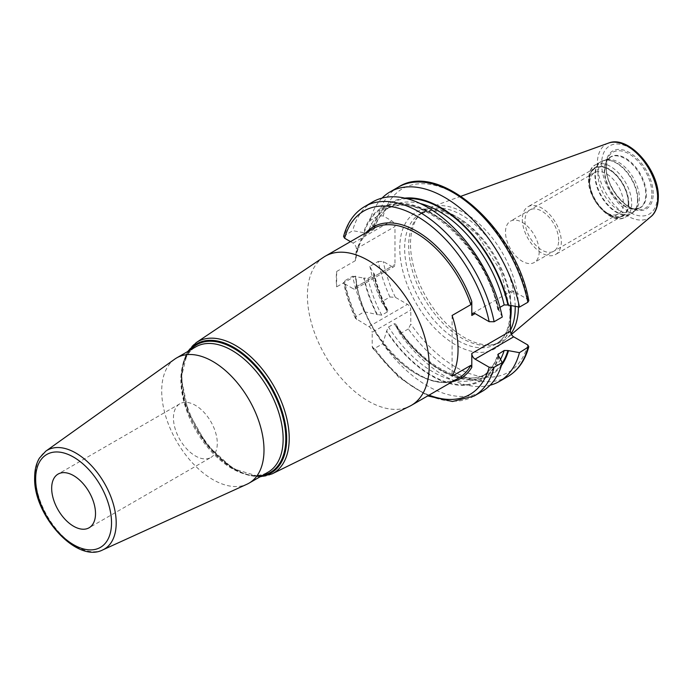 <?xml version="1.0" encoding="UTF-8"?>
<svg xmlns="http://www.w3.org/2000/svg" width="693" height="693" viewBox="0 0 693 693"><rect width="100%" height="100%" fill="white"/><g stroke="black" fill="none" stroke-linecap="round" stroke-linejoin="round"><path stroke-width="0.52" stroke-dasharray="3.46 2.6" d="M518.425 306.938A76.308 44.057 60 0 0 518.425 306.41A76.308 44.057 -120 0 0 487.664 232.398A76.308 44.057 -120 0 0 430.457 207.259A76.308 44.057 -120 0 0 419.785 214.544A76.308 44.057 -120 0 0 410.516 244.109A76.308 44.057 60 0 0 439.171 315.679A76.308 44.057 60 0 0 494.707 344.317A76.308 44.057 60 0 0 506.358 338.721A76.308 44.057 60 0 0 511.001 333.662M510.412 330.249A75.346 43.503 60 0 1 499.61 341.97A75.346 43.503 60 0 1 491.796 344.915A75.346 43.503 60 0 1 436.962 316.64A75.346 43.503 60 0 1 408.662 245.963A75.346 43.503 -120 0 1 417.81 216.77L419.785 214.544M515.211 306.41A75.346 43.503 -120 0 0 481.904 231.202A75.346 43.503 -120 0 0 424.272 211.469A75.346 43.503 -120 0 0 417.81 216.77M452.079 315.48L452.079 376.186M528.811 300.632L527.763 299.393L513.695 291.277A4.652 2.685 -120 0 0 511.373 291.043A4.652 2.685 -120 0 0 510.412 293.174L510.464 305.622M356.02 258.142C358.038 243.962 363.652 234.156 372.851 228.725A86.105 49.714 -120 0 0 355.388 260.663L356.358 248.804L394.967 226.524A4.652 2.685 -120 0 0 391.675 220.824L383.203 215.939L378.248 215.887L369.854 220.729L374.307 228.785L373.614 229.556L367.948 232.831L364.223 232.779L352.668 230.656L343.572 236.443M350.502 241.632L353.075 243.113A4.652 2.685 60 0 1 356.358 248.804M429.062 395.131A105.96 61.175 60 0 1 372.193 346.37L372.193 332.337L410.793 310.048A4.652 2.685 -120 0 0 407.51 304.348L395.356 297.332L389.908 297.002L381.514 301.853L386.148 309.069A99.757 57.597 60 0 1 372.999 272.652L374.324 273.882C377.105 286.14 381.618 298.328 387.863 310.447L387.387 311.893L381.722 315.159L376.827 314.449A99.757 57.597 60 0 1 363.678 278.032L367.948 278.387L373.614 275.121L374.324 273.882M356.748 319.62A105.96 61.175 60 0 1 344.603 283.784L343.555 282.545L344.516 280.925L352.668 276.221A109.399 63.167 -120 0 0 364.327 311.772L356.176 316.476L355.448 318.347L368.901 326.637A4.652 2.685 60 0 1 372.193 332.337M344.603 283.784L353.075 288.669L391.675 266.389A4.652 2.685 -120 0 0 393.996 266.614A4.652 2.685 -120 0 0 394.967 264.483L394.967 226.524M452.208 381.774A87.491 50.511 60 0 1 356.358 282.579L356.358 286.772A4.652 2.685 60 0 1 355.396 288.903A4.652 2.685 60 0 1 353.075 288.669M502.269 317.03L499.133 310.672L497.799 309.442L498.51 308.203A96.44 55.683 -120 0 0 385.013 209.771A96.44 55.683 -120 0 0 367.948 232.831M499.974 307.354L498.51 308.203M355.388 260.663L336.633 271.491A86.105 49.714 -120 0 0 336.27 278.967A86.105 49.714 -120 0 0 336.633 286.876L336.633 271.491M356.358 282.579L355.388 276.048L336.633 286.876M323.605 257.233A86.105 49.714 -120 0 0 307.406 295.634A86.105 49.714 60 0 0 343.91 381.133A86.105 49.714 60 0 0 409.65 406.263M174.731 359.147A72.332 41.762 -120 0 0 161.703 390.999A72.332 41.762 60 0 0 191.97 462.387A72.332 41.762 60 0 0 246.951 484.234M210.871 457.467A31.003 17.897 60 0 0 217.29 443.277A31.003 17.897 -120 0 0 203.759 412.084A31.003 17.897 -120 0 0 179.868 403.776A31.003 17.897 -120 0 0 173.449 417.966A31.003 17.897 60 0 0 186.98 449.168A31.003 17.897 60 0 0 210.871 457.467L89.094 527.78M352.668 276.221L363.678 278.032M389.908 297.002A109.399 63.167 60 0 1 378.248 261.443L369.854 266.294L372.999 272.652M378.248 261.443L383.203 261.495L391.675 266.389M372.193 346.37L372.643 348.137L374.627 348.44L382.779 343.728A109.399 63.167 -120 0 0 482.172 391.372M507.752 376.602A109.399 63.167 60 0 1 408.359 328.958L410.793 324.081L410.793 310.048M382.042 198.094A109.399 63.167 -120 0 0 369.854 220.729M372.765 201.88A109.399 63.167 -120 0 0 352.668 230.656M404.807 198.129A99.757 57.597 -120 0 0 372.999 227.087M501.429 365.497A99.757 57.597 60 0 1 396.032 326.186L395.694 324.012C421.613 365.809 464.812 388.089 487.118 373.544A96.44 55.683 60 0 1 394.204 323.7L388.539 326.975L386.711 330.795L382.779 343.728M387.863 310.447L386.148 309.069M499.133 310.672A99.757 57.597 -120 0 0 431.401 212.898A99.757 57.597 -120 0 0 363.678 232.467M499.133 356.228A99.757 57.597 60 0 1 386.711 331.566M394.204 323.7L395.694 324.012M396.032 326.186L399.965 333.809A109.399 63.167 -120 0 0 490.081 385.23M408.359 328.958L399.965 333.809M369.854 266.294A109.399 63.167 -120 0 0 381.514 301.853M364.327 311.772L376.827 314.449M607.059 159.728A29.297 16.909 -120 0 1 628.378 170.721A29.297 16.909 -120 0 1 639.379 198.198A29.297 16.909 60 0 1 635.827 209.546A29.297 16.909 60 0 1 633.315 211.608A29.297 16.909 60 0 1 610.741 203.759A29.297 16.909 60 0 1 597.955 174.281A29.297 16.909 -120 0 1 604.019 160.863A29.297 16.909 -120 0 1 607.059 159.728L604.712 160.204A30.068 17.36 -120 0 0 595.365 175.138A30.068 17.36 60 0 0 610.394 207.294A30.068 17.36 60 0 0 634.234 211.339A30.068 17.36 60 0 0 637.881 199.688A30.068 17.36 -120 0 0 626.593 171.483A30.068 17.36 -120 0 0 604.712 160.204L601.178 161.538A30.137 17.403 -120 0 0 594.932 175.329A30.137 17.403 60 0 0 608.09 205.665A30.137 17.403 60 0 0 631.314 213.739L635.827 209.546M628.213 202.997A27.278 15.748 -120 0 0 608.922 169.586A27.278 15.748 -120 0 0 589.639 180.726A27.278 15.748 60 0 0 608.922 214.137A27.278 15.748 60 0 0 628.213 202.997M589.639 183.532A23.839 13.765 60 0 0 606.488 212.725A23.839 13.765 60 0 0 618.407 213.912A23.839 13.765 60 0 0 623.345 202.997A23.839 13.765 -120 0 0 612.941 179.011A23.839 13.765 -120 0 0 594.577 172.626A23.839 13.765 -120 0 0 589.639 183.532L589.639 180.726M539.197 251.576A23.839 13.765 60 0 1 534.26 262.491A23.839 13.765 60 0 1 515.895 256.107A23.839 13.765 60 0 1 505.492 232.12A23.839 13.765 -120 0 1 510.42 221.206A23.839 13.765 -120 0 1 528.794 227.59A23.839 13.765 -120 0 1 539.197 251.576M522.331 219.343A27.564 15.913 -120 0 0 534.364 247.089A27.564 15.913 -120 0 0 555.613 254.47A27.564 15.913 -120 0 0 561.321 241.848A27.564 15.913 -120 0 0 549.289 214.111A27.564 15.913 -120 0 0 528.04 206.731A27.564 15.913 -120 0 0 522.331 219.343M628.412 203.11A27.564 15.913 60 0 1 622.704 215.731A27.564 15.913 60 0 1 601.463 208.35A27.564 15.913 60 0 1 589.431 180.604A27.564 15.913 60 0 1 595.14 167.992A27.564 15.913 60 0 1 616.38 175.372A27.564 15.913 60 0 1 628.412 203.11M558.679 240.332A23.839 13.765 -120 0 0 541.822 211.14A23.839 13.765 -120 0 0 524.973 220.868A23.839 13.765 -120 0 0 541.822 250.06A23.839 13.765 -120 0 0 558.679 240.332M657.388 196.076A39.44 22.765 60 0 1 629.504 212.179A39.44 22.765 60 0 1 601.619 163.877A39.44 22.765 -120 0 1 629.504 147.774A39.44 22.765 -120 0 1 657.388 196.076M653.204 193.659A33.515 19.352 -120 0 0 629.504 152.607A33.515 19.352 -120 0 0 605.803 166.294A33.515 19.352 -120 0 0 629.504 207.346A33.515 19.352 -120 0 0 653.204 193.659M650.952 216.614A42.671 24.636 60 0 1 617.437 208.134A42.671 24.636 60 0 1 597.349 163.695A42.671 24.636 -120 0 1 608.506 143.087M511.087 305.726A75.346 43.503 -120 0 0 476.697 232.302A75.346 43.503 -120 0 0 420.253 213.791A75.346 43.503 -120 0 0 404.643 248.285A75.346 43.503 60 0 0 437.534 324.107A75.346 43.503 60 0 0 495.59 344.291A75.346 43.503 60 0 0 510.438 319.707M510.412 322.964A78.794 45.487 60 0 1 450.788 341.84A78.794 45.487 60 0 1 399.774 248.285A78.794 45.487 -120 0 1 450.788 213.635A78.794 45.487 -120 0 1 510.412 301.351M513.695 291.277L510.412 293.174M356.358 253.006A87.491 50.511 60 0 1 366.095 232.623M364.622 206.583A109.399 63.167 -120 0 0 344.516 235.36M353.075 243.113L391.675 220.824M356.358 286.772L394.967 264.483M355.388 276.048A86.105 49.714 -120 0 0 395.72 357.978A86.105 49.714 -120 0 0 458.965 377.867C427.876 400.225 360.845 336.824 356.115 278.569M272.02 473.899A75.858 43.798 60 0 1 214.102 451.758A75.858 43.798 60 0 1 181.938 376.438A75.858 43.798 60 0 1 196.214 342.611M261.278 476.091A74.48 43.001 60 0 1 208.143 446.37A74.48 43.001 60 0 1 181.332 377.91A74.48 43.001 60 0 1 188.946 350.814M190.428 349.956A73.709 42.559 -120 0 0 181.566 378.413A73.709 42.559 -120 0 0 209.173 447.47A73.709 42.559 -120 0 0 262.76 475.242M180.847 379.946A72.332 41.762 -120 0 0 212.422 452.737A72.332 41.762 -120 0 0 268.165 472.115C241.199 492.671 178.915 428.421 181.661 378.82C181.982 362.898 186.703 352.235 195.833 346.838A72.332 41.762 -120 0 0 180.847 379.946M102.746 549.913A57.086 32.952 60 0 1 59.364 532.666A57.086 32.952 60 0 1 35.473 476.334A57.086 32.952 60 0 1 45.755 451.195M474.021 396.075A109.399 63.167 60 0 1 374.627 348.44M356.176 316.476A109.399 63.167 60 0 1 344.516 280.925M527.763 299.393A105.96 61.175 -120 0 0 455.483 193.936A105.96 61.175 -120 0 0 383.203 215.939M395.356 297.332A105.96 61.175 60 0 1 383.203 261.495M527.763 344.958A105.96 61.175 60 0 1 410.793 324.081M398.354 187.11A109.399 63.167 -120 0 0 378.248 215.887M406.93 198.648A99.03 57.172 -120 0 0 373.536 227.399M502.053 363.392A99.03 57.172 60 0 1 396.032 325.415M386.815 309.459A99.03 57.172 60 0 1 373.536 272.964M420.244 203.517A96.44 55.683 -120 0 0 390.67 206.505A96.44 55.683 -120 0 0 373.614 229.556M498.588 310.36A99.03 57.172 -120 0 0 431.401 213.496A99.03 57.172 -120 0 0 364.223 232.779M498.588 355.916A99.03 57.172 60 0 1 386.711 330.795M377.503 314.839A99.03 57.172 60 0 1 364.223 278.343M497.981 355.388A96.44 55.683 60 0 1 481.453 376.819A96.44 55.683 60 0 1 388.539 326.975M381.722 315.159A96.44 55.683 60 0 1 367.948 278.387M500.597 359.191A96.44 55.683 60 0 1 487.118 373.544L481.453 376.819C489.076 372.401 494.533 364.968 497.817 354.539M387.387 311.893A96.44 55.683 60 0 1 373.614 275.121M368.901 326.637L407.51 304.348M651.879 193.451A32.32 18.659 -120 0 0 633.168 156.696A32.32 18.659 -120 0 0 607.666 158.515A32.32 18.659 -120 0 0 606.158 167.065A32.32 18.659 60 0 0 637.17 209.624A32.32 18.659 60 0 0 651.879 193.451M646.378 194.309A29.478 17.022 60 0 1 632.969 209.052A29.478 17.022 60 0 1 604.686 170.235A29.478 17.022 -120 0 1 606.063 162.439L607.666 158.515L606.21 166.857C605.474 184.251 623.449 208.671 637.17 209.624L632.969 209.052L639.691 207.917A29.297 16.909 60 0 1 617.116 200.078A29.297 16.909 60 0 1 604.331 170.591A29.297 16.909 -120 0 1 610.403 157.181L606.063 162.439A29.478 17.022 -120 0 1 629.313 160.785A29.478 17.022 -120 0 1 646.378 194.309M633.315 211.608L639.691 207.917A29.297 16.909 60 0 0 645.755 194.508A29.297 16.909 -120 0 0 632.969 165.029A29.297 16.909 -120 0 0 610.403 157.181L604.019 160.863M637.551 199.939A30.137 17.403 60 0 1 631.314 213.739L625.458 217.117A30.137 17.403 60 0 1 602.234 209.043A30.137 17.403 60 0 1 589.076 178.716A30.137 17.403 -120 0 1 595.322 164.917C591.475 166.407 589.197 171.292 588.47 179.556C587.699 199.905 611.858 226.013 625.458 217.117A30.137 17.403 60 0 0 631.695 203.318A30.137 17.403 -120 0 0 618.546 172.99A30.137 17.403 -120 0 0 595.322 164.917L601.178 161.538A30.137 17.403 -120 0 1 624.402 169.612A30.137 17.403 -120 0 1 637.551 199.939M628.776 203.318A28.075 16.208 60 0 1 608.922 214.778A28.075 16.208 60 0 1 589.076 180.397A28.075 16.208 -120 0 1 608.922 168.936A28.075 16.208 -120 0 1 628.776 203.318M461.01 196.249L430.457 207.259M511.408 334.45L506.358 338.721M491.796 344.915L494.707 344.317M424.272 211.469L420.253 213.791L431.921 210.577L446.153 213.002L461.685 221.18L476.949 234.503L501.134 271.517L510.187 311.209C509.831 327.763 504.972 338.79 495.59 344.291L499.61 341.97M187.69 351.533L181.237 377.503L188.132 411.772L206.99 444.958L233.039 468.676L260.022 476.819M179.868 403.776L58.091 474.081M355.396 288.903L393.996 266.614M372.643 348.137L398.752 377.252L427.72 395.902M355.448 318.347C349.965 306.384 345.998 294.456 343.555 282.545M472.765 313.331L511.373 291.043M497.799 309.442C485.845 246.214 416.528 187.119 385.013 209.771L390.67 206.505C383.047 210.923 377.59 218.347 374.307 228.785M606.488 212.725L608.922 214.137M618.407 213.912L534.26 262.491M594.577 172.626L510.42 221.206M622.704 215.731L555.613 254.47M595.14 167.992L528.04 206.731"/><path stroke-width="1.04" d="M518.425 306.938A76.308 44.057 60 0 1 511.001 333.662M515.211 306.41A75.346 43.503 -120 0 1 515.22 307.484A75.346 43.503 60 0 1 510.412 330.249M510.464 305.622L510.412 331.141A4.652 2.685 -120 0 0 513.695 336.833L527.763 344.958L528.794 346.734L519.455 352.668L507.908 350.537L504.175 350.493L497.817 354.539L502.269 362.586L494.118 367.29L489.163 367.247A105.96 61.175 60 0 1 429.062 395.131M470.833 365.358L452.079 376.186A86.105 49.714 -120 0 0 458.047 349.281A86.105 49.714 -120 0 0 452.079 315.48L470.833 304.651A86.105 49.714 -120 0 0 372.851 228.725L325.242 256.211A86.105 49.714 -120 0 1 391.597 279.288A86.105 49.714 -120 0 1 429.184 365.939A86.105 49.714 60 0 1 411.347 405.362L458.965 377.867A86.105 49.714 -120 0 0 470.833 365.358L471.803 367.316L471.803 353.43L510.412 331.141M470.833 304.651L471.803 301.568L471.803 315.462A4.652 2.685 60 0 1 472.765 313.331A4.652 2.685 60 0 1 475.095 313.565L489.163 321.682L494.118 321.734A109.399 63.167 -120 0 0 439.492 226.732A109.399 63.167 -120 0 0 364.622 206.583C354.262 212.742 347.254 222.696 343.572 236.443L344.603 238.227L350.502 241.632M489.163 367.247L475.095 359.121A4.652 2.685 60 0 1 471.803 353.43M364.622 206.583L372.765 201.88A109.399 63.167 -120 0 1 447.635 222.029A109.399 63.167 -120 0 1 502.269 317.03L494.118 321.734M527.849 302.261A109.399 63.167 -120 0 0 473.224 207.259A109.399 63.167 -120 0 0 398.354 187.11C439.414 160.04 516.432 229.643 528.811 300.632L527.849 302.261L519.455 307.103L507.908 304.981L504.175 304.937L499.974 307.354M325.242 256.211A86.105 49.714 -120 0 0 323.605 257.233L196.214 342.611A75.858 43.798 60 0 1 255.145 361.036A75.858 43.798 60 0 1 289.224 438.374A75.858 43.798 60 0 1 272.02 473.899L409.65 406.263A86.105 49.714 60 0 0 411.347 405.362M263.998 450.06A72.332 41.762 -120 0 0 232.424 377.269A72.332 41.762 -120 0 0 176.689 357.891A72.332 41.762 -120 0 0 174.731 359.147L45.755 451.195A57.086 32.952 60 0 1 90.237 464.414A57.086 32.952 60 0 1 116.199 522.938A57.086 32.952 60 0 1 102.746 549.913L246.951 484.234A72.332 41.762 60 0 0 249.021 483.168A72.332 41.762 60 0 0 263.998 450.06M95.513 513.582A31.003 17.897 -120 0 0 81.982 482.389A31.003 17.897 -120 0 0 58.091 474.081A31.003 17.897 -120 0 0 51.672 488.279A31.003 17.897 -120 0 0 65.203 519.473A31.003 17.897 -120 0 0 89.094 527.78A31.003 17.897 -120 0 0 95.513 513.582M519.455 307.103A109.399 63.167 -120 0 0 464.83 212.11A109.399 63.167 -120 0 0 389.96 191.952A109.399 63.167 -120 0 0 382.042 198.094M508.445 305.292A99.757 57.597 -120 0 0 404.807 198.129M508.445 350.849A99.757 57.597 60 0 1 501.429 365.497M490.081 385.23A109.399 63.167 -120 0 0 499.358 381.445A109.399 63.167 -120 0 0 519.455 352.668M494.118 367.29A109.399 63.167 60 0 1 474.021 396.075L482.172 391.372A109.399 63.167 -120 0 0 502.269 362.586M608.506 143.087A42.671 24.636 -120 0 1 640.497 157.146A42.671 24.636 -120 0 1 657.7 198.544A42.671 24.636 60 0 1 650.952 216.614C653.239 214.917 657.995 209.788 658.35 197.41C659.242 170.166 628.638 134.685 608.506 143.087L461.01 196.249M510.438 319.707A75.346 43.503 60 0 0 511.2 309.797A75.346 43.503 -120 0 0 511.087 305.726M471.803 315.462L475.095 313.565M475.095 359.121L513.695 336.833M366.095 232.623A87.491 50.511 60 0 1 471.803 301.568M489.163 321.682A105.96 61.175 -120 0 0 416.883 216.216A105.96 61.175 -120 0 0 344.603 238.227M471.803 367.316A87.491 50.511 60 0 1 452.208 381.774M188.946 350.814A74.48 43.001 60 0 1 248.163 357.917A74.48 43.001 60 0 1 286.668 438.73A74.48 43.001 60 0 1 261.278 476.091M262.76 475.242A73.709 42.559 -120 0 0 285.802 438.591A73.709 42.559 -120 0 0 248.882 359.71A73.709 42.559 -120 0 0 190.428 349.956M249.021 483.168L268.165 472.115A72.332 41.762 -120 0 0 283.142 439.007A72.332 41.762 -120 0 0 251.568 366.216A72.332 41.762 -120 0 0 195.833 346.838L176.689 357.891M111.53 522.834A53.647 30.977 60 0 1 73.597 544.733A53.647 30.977 60 0 1 35.655 479.028A53.647 30.977 60 0 1 73.597 457.129A53.647 30.977 60 0 1 111.53 522.834M507.908 304.981A99.03 57.172 -120 0 0 406.93 198.648M507.908 350.537A99.03 57.172 60 0 1 502.053 363.392M504.175 304.937A96.44 55.683 -120 0 0 420.244 203.517M498.51 353.768A96.44 55.683 60 0 1 497.981 355.388M504.175 350.493A96.44 55.683 60 0 1 500.597 359.191M527.849 347.817A109.399 63.167 60 0 1 507.752 376.602L499.358 381.445M650.952 216.614L511.408 334.45M260.022 476.819L272.02 473.899M187.69 351.533L196.214 342.611M45.755 451.195L39.423 458.099C36.235 463.461 34.641 469.967 34.65 477.624C33.281 515.02 76.611 563.626 102.746 549.913M427.72 395.902L452.477 401.498L474.021 396.075M398.354 187.11L389.96 191.952M507.752 376.602C518.104 370.434 525.121 360.481 528.794 346.734"/></g></svg>
